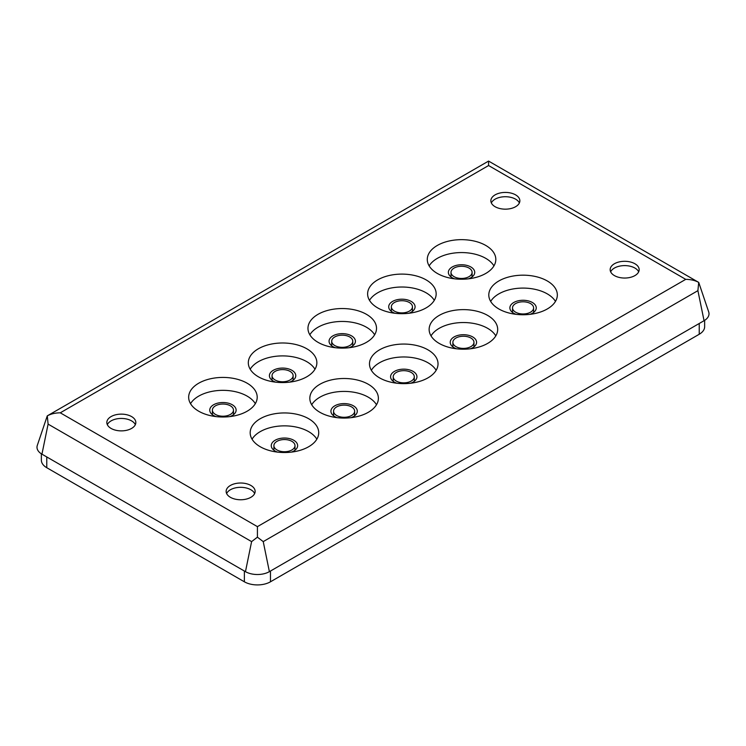 <?xml version="1.0" encoding="UTF-8"?>
<svg xmlns="http://www.w3.org/2000/svg" width="746" height="746" viewBox="0 0 746 746"><rect width="100%" height="100%" fill="white"/><g stroke="black" fill="none" stroke-linecap="round" stroke-linejoin="round"><path stroke-width="1.12" d="M437.315 273.437A34.269 19.788 180 0 1 427.281 259.449A34.269 19.788 180 0 1 448.43 241.163A34.269 19.788 180 0 1 485.786 245.453A34.269 19.788 180 0 1 495.82 259.449A34.269 19.788 180 0 1 474.661 277.726A34.269 19.788 180 0 1 437.315 273.437M493.945 265.902A34.269 19.788 0 0 0 485.786 258.368A34.269 19.788 0 0 0 429.155 265.902M377.663 307.884A34.269 19.788 180 0 1 367.619 293.887A34.269 19.788 180 0 1 388.778 275.61A34.269 19.788 180 0 1 426.134 279.899A34.269 19.788 180 0 1 436.168 293.887A34.269 19.788 180 0 1 415.009 312.173A34.269 19.788 180 0 1 377.663 307.884M434.293 300.349A34.269 19.788 0 0 0 426.134 292.814A34.269 19.788 0 0 0 369.503 300.349M260.214 446.723A34.269 19.788 180 0 1 250.18 432.727A34.269 19.788 180 0 1 271.339 414.45A34.269 19.788 180 0 1 308.685 418.739A34.269 19.788 180 0 1 318.719 432.727A34.269 19.788 180 0 1 297.57 451.013A34.269 19.788 180 0 1 260.214 446.723M316.845 439.189A34.269 19.788 0 0 0 308.685 431.654A34.269 19.788 0 0 0 252.055 439.189M319.866 412.277A34.269 19.788 180 0 1 309.832 398.289A34.269 19.788 180 0 1 330.991 380.003A34.269 19.788 180 0 1 368.337 384.293A34.269 19.788 180 0 1 378.381 398.289A34.269 19.788 180 0 1 357.222 416.566A34.269 19.788 180 0 1 319.866 412.277M376.497 404.742A34.269 19.788 0 0 0 368.337 397.217A34.269 19.788 0 0 0 311.707 404.742M379.527 377.84A34.269 19.788 180 0 1 369.484 363.852A34.269 19.788 180 0 1 390.643 345.566A34.269 19.788 180 0 1 427.99 349.855A34.269 19.788 180 0 1 438.033 363.852A34.269 19.788 180 0 1 416.874 382.129A34.269 19.788 180 0 1 379.527 377.84M436.158 370.305A34.269 19.788 0 0 0 427.99 362.77A34.269 19.788 0 0 0 371.359 370.305M439.18 343.402A34.269 19.788 180 0 1 429.137 329.406A34.269 19.788 180 0 1 450.295 311.129A34.269 19.788 180 0 1 487.651 315.418A34.269 19.788 180 0 1 497.685 329.406A34.269 19.788 180 0 1 476.526 347.692A34.269 19.788 180 0 1 439.18 343.402M495.81 335.868A34.269 19.788 0 0 0 487.651 328.333A34.269 19.788 0 0 0 431.02 335.868M318.01 342.321A34.269 19.788 180 0 1 307.967 328.333A34.269 19.788 180 0 1 329.126 310.047A34.269 19.788 180 0 1 366.473 314.336A34.269 19.788 180 0 1 376.516 328.333A34.269 19.788 180 0 1 355.357 346.61A34.269 19.788 180 0 1 318.01 342.321M374.641 334.786A34.269 19.788 0 0 0 366.473 327.252A34.269 19.788 0 0 0 309.842 334.786M258.349 376.767A34.269 19.788 180 0 1 248.315 362.77A34.269 19.788 180 0 1 269.474 344.493A34.269 19.788 180 0 1 306.82 348.783A34.269 19.788 180 0 1 316.863 362.77A34.269 19.788 180 0 1 295.705 381.057A34.269 19.788 180 0 1 258.349 376.767M314.98 369.233A34.269 19.788 0 0 0 306.82 361.698A34.269 19.788 0 0 0 250.19 369.233M198.697 411.205A34.269 19.788 180 0 1 188.663 397.217A34.269 19.788 180 0 1 209.812 378.931A34.269 19.788 180 0 1 247.168 383.22A34.269 19.788 180 0 1 257.202 397.217A34.269 19.788 180 0 1 236.044 415.494A34.269 19.788 180 0 1 198.697 411.205M255.328 403.67A34.269 19.788 0 0 0 247.168 396.135A34.269 19.788 0 0 0 190.538 403.67M498.832 308.956A34.269 19.788 180 0 1 488.798 294.968A34.269 19.788 180 0 1 509.956 276.682A34.269 19.788 180 0 1 547.303 280.972A34.269 19.788 180 0 1 557.337 294.968A34.269 19.788 180 0 1 536.188 313.245A34.269 19.788 180 0 1 498.832 308.956M555.462 301.421A34.269 19.788 0 0 0 547.303 293.887A34.269 19.788 0 0 0 490.672 301.421M614.415 275.591A14.5 8.374 180 0 1 610.163 269.67A14.5 8.374 180 0 1 619.115 261.939A14.5 8.374 180 0 1 634.921 263.758A14.5 8.374 180 0 1 639.163 269.67A14.5 8.374 180 0 1 630.211 277.409A14.5 8.374 180 0 1 614.415 275.591M638.679 271.824A14.5 8.374 0 0 0 634.921 268.056A14.5 8.374 0 0 0 620.905 265.893A14.5 8.374 0 0 0 610.657 271.824M111.079 428.428A14.5 8.374 180 0 1 106.837 422.506A14.5 8.374 180 0 1 115.789 414.767A14.5 8.374 180 0 1 131.585 416.585A14.5 8.374 180 0 1 135.837 422.506A14.5 8.374 180 0 1 126.885 430.237A14.5 8.374 180 0 1 111.079 428.428M135.343 424.66A14.5 8.374 0 0 0 131.585 420.893A14.5 8.374 0 0 0 117.57 418.73A14.5 8.374 0 0 0 107.321 424.66M495.102 206.707A14.5 8.374 180 0 1 490.859 200.786A14.5 8.374 180 0 1 499.811 193.055A14.5 8.374 180 0 1 515.607 194.874A14.5 8.374 180 0 1 519.859 200.786A14.5 8.374 180 0 1 510.907 208.526A14.5 8.374 180 0 1 495.102 206.707M519.375 202.94A14.5 8.374 0 0 0 515.607 199.173A14.5 8.374 0 0 0 501.592 197.009A14.5 8.374 0 0 0 491.344 202.94M230.393 497.312A14.5 8.374 180 0 1 226.141 491.39A14.5 8.374 180 0 1 235.093 483.65A14.5 8.374 180 0 1 250.898 485.469A14.5 8.374 180 0 1 255.141 491.39A14.5 8.374 180 0 1 246.189 499.121A14.5 8.374 180 0 1 230.393 497.312M254.656 493.544A14.5 8.374 0 0 0 250.898 489.777A14.5 8.374 0 0 0 236.874 487.604A14.5 8.374 0 0 0 226.625 493.544M454.575 278.817A13.186 7.609 180 0 1 452.225 277.745A13.186 7.609 180 0 1 448.365 272.365A13.186 7.609 180 0 1 456.505 265.334A13.186 7.609 180 0 1 470.866 266.984A13.186 7.609 180 0 1 474.736 272.365A13.186 7.609 180 0 1 468.525 278.817M394.923 313.264A13.186 7.609 180 0 1 392.573 312.182A13.186 7.609 180 0 1 388.713 306.802A13.186 7.609 180 0 1 396.853 299.771A13.186 7.609 180 0 1 411.214 301.421A13.186 7.609 180 0 1 415.074 306.802A13.186 7.609 180 0 1 408.873 313.264M277.475 452.104A13.186 7.609 180 0 1 275.134 451.032A13.186 7.609 180 0 1 271.264 445.642A13.186 7.609 180 0 1 279.405 438.611A13.186 7.609 180 0 1 293.775 440.261A13.186 7.609 180 0 1 297.635 445.642A13.186 7.609 180 0 1 291.425 452.104M337.127 417.657A13.186 7.609 180 0 1 334.786 416.585A13.186 7.609 180 0 1 330.926 411.205A13.186 7.609 180 0 1 339.057 404.173A13.186 7.609 180 0 1 353.427 405.824A13.186 7.609 180 0 1 357.287 411.205A13.186 7.609 180 0 1 351.077 417.657M396.779 383.22A13.186 7.609 180 0 1 394.438 382.148A13.186 7.609 180 0 1 390.578 376.767A13.186 7.609 180 0 1 398.718 369.736A13.186 7.609 180 0 1 413.079 371.377A13.186 7.609 180 0 1 416.939 376.767A13.186 7.609 180 0 1 410.738 383.22M456.44 348.783A13.186 7.609 180 0 1 454.09 347.701A13.186 7.609 180 0 1 450.23 342.321A13.186 7.609 180 0 1 458.37 335.29A13.186 7.609 180 0 1 472.731 336.94A13.186 7.609 180 0 1 476.591 342.321A13.186 7.609 180 0 1 470.39 348.783M335.262 347.701A13.186 7.609 180 0 1 332.921 346.629A13.186 7.609 180 0 1 329.061 341.248A13.186 7.609 180 0 1 337.192 334.217A13.186 7.609 180 0 1 351.562 335.868A13.186 7.609 180 0 1 355.422 341.248A13.186 7.609 180 0 1 349.221 347.701M275.61 382.148A13.186 7.609 180 0 1 273.269 381.066A13.186 7.609 180 0 1 269.409 375.686A13.186 7.609 180 0 1 277.54 368.655A13.186 7.609 180 0 1 291.91 370.305A13.186 7.609 180 0 1 295.77 375.686A13.186 7.609 180 0 1 289.56 382.148M215.958 416.585A13.186 7.609 180 0 1 213.608 415.513A13.186 7.609 180 0 1 209.747 410.132A13.186 7.609 180 0 1 217.888 403.101A13.186 7.609 180 0 1 232.248 404.742A13.186 7.609 180 0 1 236.118 410.132A13.186 7.609 180 0 1 229.908 416.585M516.092 314.336A13.186 7.609 180 0 1 513.752 313.264A13.186 7.609 180 0 1 509.882 307.884A13.186 7.609 180 0 1 518.022 300.852A13.186 7.609 180 0 1 532.392 302.503A13.186 7.609 180 0 1 536.253 307.884A13.186 7.609 180 0 1 530.042 314.336M469.01 268.056A10.547 6.089 180 0 1 472.097 272.365A10.547 6.089 180 0 1 465.588 277.988A10.547 6.089 180 0 1 454.09 276.673A10.547 6.089 180 0 1 451.004 272.365A10.547 6.089 180 0 1 457.512 266.742A10.547 6.089 180 0 1 469.01 268.056M409.349 302.503A10.547 6.089 180 0 1 412.445 306.802A10.547 6.089 180 0 1 405.927 312.434A10.547 6.089 180 0 1 394.438 311.11A10.547 6.089 180 0 1 391.352 306.802A10.547 6.089 180 0 1 397.86 301.179A10.547 6.089 180 0 1 409.349 302.503M291.91 441.343A10.547 6.089 180 0 1 294.996 445.642A10.547 6.089 180 0 1 288.488 451.274A10.547 6.089 180 0 1 276.99 449.95A10.547 6.089 180 0 1 273.903 445.642A10.547 6.089 180 0 1 280.412 440.019A10.547 6.089 180 0 1 291.91 441.343M351.562 406.896A10.547 6.089 180 0 1 354.648 411.205A10.547 6.089 180 0 1 348.14 416.827A10.547 6.089 180 0 1 336.651 415.513A10.547 6.089 180 0 1 333.555 411.205A10.547 6.089 180 0 1 340.073 405.582A10.547 6.089 180 0 1 351.562 406.896M411.214 372.459A10.547 6.089 180 0 1 414.3 376.767A10.547 6.089 180 0 1 407.792 382.39A10.547 6.089 180 0 1 396.303 381.066A10.547 6.089 180 0 1 393.217 376.767A10.547 6.089 180 0 1 399.725 371.135A10.547 6.089 180 0 1 411.214 372.459M470.866 338.013A10.547 6.089 180 0 1 473.962 342.321A10.547 6.089 180 0 1 467.453 347.944A10.547 6.089 180 0 1 455.955 346.629A10.547 6.089 180 0 1 452.869 342.321A10.547 6.089 180 0 1 459.377 336.698A10.547 6.089 180 0 1 470.866 338.013M349.697 336.94A10.547 6.089 180 0 1 352.783 341.248A10.547 6.089 180 0 1 346.275 346.871A10.547 6.089 180 0 1 334.786 345.547A10.547 6.089 180 0 1 331.7 341.248A10.547 6.089 180 0 1 338.208 335.625A10.547 6.089 180 0 1 349.697 336.94M290.045 371.377A10.547 6.089 180 0 1 293.131 375.686A10.547 6.089 180 0 1 286.623 381.309A10.547 6.089 180 0 1 275.134 379.994A10.547 6.089 180 0 1 272.038 375.686A10.547 6.089 180 0 1 278.547 370.063A10.547 6.089 180 0 1 290.045 371.377M230.393 405.824A10.547 6.089 180 0 1 233.479 410.132A10.547 6.089 180 0 1 226.971 415.755A10.547 6.089 180 0 1 215.473 414.431A10.547 6.089 180 0 1 212.386 410.132A10.547 6.089 180 0 1 218.895 404.5A10.547 6.089 180 0 1 230.393 405.824M530.527 303.575A10.547 6.089 180 0 1 533.614 307.884A10.547 6.089 180 0 1 527.105 313.506A10.547 6.089 180 0 1 515.607 312.182A10.547 6.089 180 0 1 512.521 307.884A10.547 6.089 180 0 1 519.029 302.261A10.547 6.089 180 0 1 530.527 303.575M257.417 537.167L263.235 541.615L697.902 290.66L698.704 282.398C695.058 280.412 690.731 279.405 685.723 279.358L488.583 165.537L488.583 161.08L47.296 415.858L48.098 424.12L251.607 541.615L257.417 537.167L257.417 526.639L685.723 279.358M488.583 165.537L60.277 412.818C55.269 412.864 50.942 413.871 47.296 415.858M48.098 424.12L41.944 454.165A16.916 9.763 0 0 1 37.3 445.409L47.268 415.876M488.583 161.08L698.732 282.417L708.7 311.949A16.916 9.763 0 0 1 704.056 320.705L697.902 290.66M41.944 454.165L245.462 571.66A16.916 9.763 0 0 0 269.381 571.66L704.056 320.705M41.356 453.81L41.356 460.179A18.454 10.658 0 0 0 46.765 467.714L244.371 581.796A18.454 10.658 0 0 0 270.472 581.796L699.235 334.255A18.454 10.658 0 0 0 704.644 326.72L704.644 320.351M60.277 412.818L257.417 526.639M263.235 541.615L269.381 571.66M251.607 541.615L245.462 571.66M699.235 323.484L699.235 334.255M46.765 467.714L46.765 456.944M244.371 581.796L244.371 571.035M270.472 581.796L270.472 571.035M472.097 272.365L472.097 276.934M412.445 306.802L412.445 311.371M294.996 445.642L294.996 450.211M354.648 411.205L354.648 415.774M414.3 376.767L414.3 381.327M473.962 342.321L473.962 346.89M352.783 341.248L352.783 345.808M293.131 375.686L293.131 380.255M233.479 410.132L233.479 414.692M533.614 307.884L533.614 312.443M451.004 272.365L451.004 276.934M391.352 306.802L391.352 311.371M273.903 445.642L273.903 450.211M333.555 411.205L333.555 415.774M393.217 376.767L393.217 381.327M452.869 342.321L452.869 346.89M331.7 341.248L331.7 345.808M272.038 375.686L272.038 380.255M212.386 410.132L212.386 414.692M512.521 307.884L512.521 312.443"/></g></svg>

